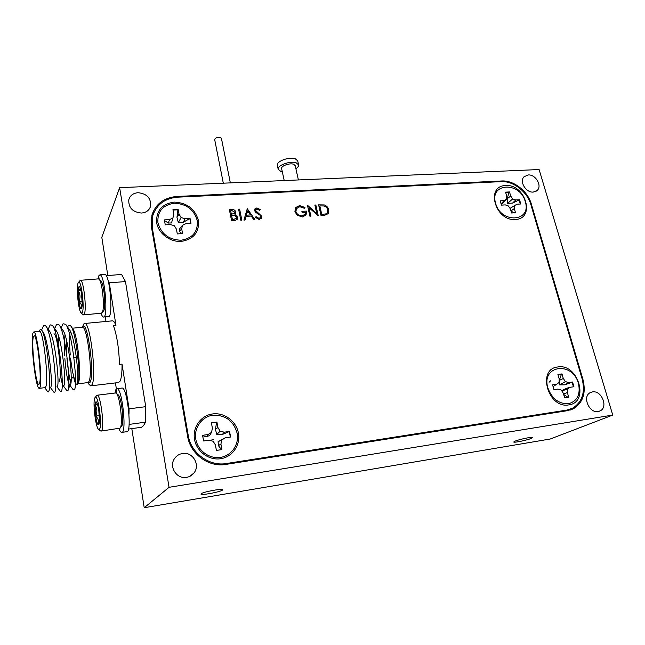 <?xml version="1.0" encoding="UTF-8"?>
<svg xmlns="http://www.w3.org/2000/svg" width="645" height="645" viewBox="0 0 645 645"><rect width="100%" height="100%" fill="white"/><g stroke="black" fill="none" stroke-linecap="round" stroke-linejoin="round"><path stroke-width="0.97" d="M116.503 393.458L116.148 389.491M121.978 432.36L126.654 431.715C132.257 433.553 127.484 387.508 122.139 388.048L121.72 388.105M115.906 389.516L114.955 393.031M118.946 428.627C119.873 431.021 120.76 432.279 121.591 432.416C127.065 434.279 122.292 388.137 117.067 388.661L116.1 389.201L116.785 393.684M98.903 279.067L98.733 276.366M103.772 316.969L108.304 316.542C113.52 318.686 109.964 274.278 104.909 274.431L104.506 274.464M98.5 276.382L97.895 278.93M100.991 313.268C101.813 315.582 102.611 316.824 103.385 317.001C108.481 319.154 104.909 274.665 99.975 274.81L98.669 275.955L99.177 279.301M282.3 171.731L280.793 171.417L278.189 169.216C277.108 165.394 290.29 160.629 296.128 162.766L298.619 164.91C298.756 166.152 297.853 167.426 295.894 168.716M277.366 165.402L277.318 165.176C276.229 161.331 289.387 156.55 295.225 158.71L297.716 160.887L298.57 164.701M281.631 168.676L281.599 168.53C280.889 165.983 289.645 162.806 293.548 164.225L295.217 165.66L298.393 179.947M214.68 139.618L214.664 139.522C215.446 137.78 217.381 137.095 220.477 137.482L221.42 138.344L230.346 182.882M101.217 431.053L120.123 428.135C123.243 424.958 119.881 395.32 116.173 393.192L118.083 394.724C121.445 396.675 124.461 423.249 121.639 426.143L121.583 426.224M116.173 393.192L115.358 392.982M99.548 429.151C102.402 425.724 98.217 394.547 95.299 397.28L94.92 397.723C92.509 401.206 95.557 427.611 98.588 429.376L99.548 429.151M96.403 395.893L97.25 395.208C100.62 394.7 104.651 427.2 101.62 430.666L100.926 431.094L98.588 429.376M98.887 424.652L99.475 421.822L98.83 410.623C98.177 406.366 97.427 403.577 96.581 402.238L96.307 401.924C95.637 401.464 95.202 402.504 95.009 405.044L95.645 416.049C96.282 420.218 97.024 423.015 97.863 424.434L98.887 424.652M83.713 314.849L101.313 313.236L102.353 312.301C104.909 307.592 102.208 281.172 98.975 279.124L100.797 280.688C103.732 282.55 106.151 306.254 103.837 310.519L102.249 312.535M98.975 279.124L98.209 278.898M82.367 312.454C84.672 307.52 81.286 279.922 78.666 282.179L78.045 283.147C76.094 287.96 78.577 311.479 81.222 313.139L82.367 312.454M79.77 280.881L80.577 280.277C83.56 279.994 86.825 308.85 84.366 313.938L83.431 314.873L81.222 313.139M81.746 308.262L82.229 304.98L81.576 293.894C80.964 289.952 80.286 287.557 79.537 286.719L79.52 286.703C78.803 286.211 78.359 287.509 78.19 290.605L78.851 301.497C79.44 305.375 80.109 307.77 80.851 308.697L81.746 308.262M83.06 325.411L83.713 324.056L84.842 323.467C90.381 322.661 96.823 377.591 91.977 384.799L90.59 385.863L88.825 384.033M70.95 326.201L72.837 328.886C77.432 333.312 81.875 377.091 78.303 382.912M67.58 327.055L68.475 325.282L70.627 325.733C75.989 330.917 81.286 378.438 77.795 384.081L77.408 384.662L76.449 384.589M39.353 331.385L39.7 331.353C43.352 330.78 48.867 380.252 45.835 386.718L44.932 387.661L39.442 388.306M47.44 391.354L48.399 391.926L49.028 390.677C51.673 383.888 46.198 334.231 41.474 329.845L40.192 329.506L39.321 331.369M33.355 336.9C31.129 343.841 35.709 384.525 38.74 384.493L39.49 383.654C41.957 377.97 37.225 335.303 34.209 335.755L33.355 336.9M91.082 385.807L118.277 382.574L119.881 381.485C121.389 378.768 122.107 372.979 122.042 364.119L119.478 364.401C118.962 348.421 116.947 335.505 113.431 325.644L115.963 325.403C114.794 322.556 113.681 321.033 112.625 320.831L112.02 320.887M39.99 387.403C42.86 380.945 37.362 331.353 33.871 331.909L32.879 333.263C30.315 341.407 35.604 388.346 39.127 388.346L39.99 387.403M201.256 493.691L200.958 494.038C200.264 495.658 219.784 492.111 222.388 490.152L222.743 489.765C223.549 488.12 203.627 491.748 201.256 493.691M515.153 441.115L513.743 441.978C513.46 442.994 526.772 440.293 531.311 438.406L532.81 437.512C533.141 436.48 519.556 439.253 515.153 441.115M138.038 192.702C133.128 193.153 130.04 195.532 128.774 199.829C128.444 207.787 132.693 212.197 141.505 213.052C146.213 212.592 149.237 210.343 150.583 206.303C151.204 198.225 147.028 193.694 138.038 192.702M592.4 391.918L590.28 392.62C582 396.417 589.111 413.501 598.197 411.51L600.076 410.913C608.582 407.253 601.551 390.007 592.4 391.918M528.191 174.948L524.103 176.706C519.032 181.285 525.909 192.879 533.262 192.081L537.196 190.428C542.421 185.905 535.6 174.215 528.191 174.948M182.503 453.491C179.141 454.064 176.48 455.757 174.529 458.587C168.603 466.674 176.746 479.42 186.574 477.365C189.549 476.849 191.984 475.421 193.871 473.075C200.708 465.15 192.734 451.468 182.503 453.491M195.822 439.205C193.75 427.812 201.845 416.63 212.858 415.227C225.436 414.848 233.53 420.838 237.15 433.198C239.335 444.349 231.644 455.741 220.509 457.394C209.407 459.208 197.717 450.621 195.822 439.205M211.439 422.975L216.591 422.298L215.446 429.393L216.776 434.44L222.34 434.488L229.564 431.441L224.242 432.206L220.171 431.15L217.905 427.522L216.914 422.08L211.423 422.846L212.407 428.296L211.528 432.392L207.996 434.545L202.586 435.327L203.586 440.978L209.012 440.188L213.116 441.236L215.398 444.897L216.397 450.42L221.928 449.589L220.921 444.082L221.783 439.963L225.274 437.802L230.604 437.028L229.564 431.441M229.346 431.723L230.354 437.06M225.274 437.802L218.099 441.696L218.389 445.598L221.517 449.702M211.907 439.777L213.326 439.576L211.907 439.777M495.626 203.28C489.216 182.72 520.112 181.301 525.232 201.571C532.052 221.912 500.867 224.081 495.626 203.28M505.632 192.355L509.05 192.258L507.139 198.805L507.575 203.433L512.606 203.07L519.539 199.748L515.726 199.966L512.662 198.902L510.695 196.048L509.51 191.928L505.567 192.137L506.752 196.265L506.47 199.257L504.084 200.619L500.214 200.845L501.423 205.118L505.301 204.892L508.389 205.948L510.364 208.827L511.558 212.995L515.516 212.753L514.315 208.585L514.589 205.578L516.951 204.207L520.773 203.981L519.539 199.748M519.16 200.144L520.33 204.005M511.066 211.278L514.726 212.947M547.911 388.048C540.792 365.07 572.687 360.878 578.476 383.606C580.677 394.458 577.34 401.174 568.471 403.77C558.86 404.028 552.007 398.787 547.911 388.048M557.941 374.519L561.464 374.124L559.263 380.405L559.602 384.872L565.02 384.815L572.55 382.001L568.608 382.574L565.423 381.614L563.319 378.518L561.988 373.906L557.925 374.471L559.255 379.091L559.03 382.533L556.595 384.299L552.596 384.88L553.958 389.669L557.965 389.08L561.174 390.031L563.287 393.152L564.633 397.828L568.713 397.215L567.366 392.547L567.584 389.088L569.987 387.314L573.929 386.742L572.55 382.001M572.115 382.283L573.445 386.815M569.987 387.314L566.068 388.451L562.835 390.185M563.657 394.45L568.092 397.376M157.912 222.767C157.259 211.479 162.75 204.965 174.392 203.231C186.349 203.788 193.968 209.544 197.241 220.501C198.12 231.66 192.742 238.239 181.108 240.238C168.925 239.803 161.194 233.982 157.912 222.767M172.989 210.044L177.891 209.819L176.964 217.284L178.31 222.565L183.446 222.178L190.057 218.437L184.986 218.728L181.132 217.526L179.028 214.221L178.157 209.448L172.933 209.722L173.795 214.511L172.908 217.986L169.53 219.598L164.378 219.897L165.257 224.855L170.417 224.549L174.303 225.75L176.424 229.08L177.302 233.925L182.559 233.595L181.68 228.757L182.551 225.266L185.889 223.646L190.968 223.347L190.057 218.437M189.88 218.881L190.767 223.355M182.551 225.266L179.471 228.943L179.544 231.523L182.011 233.724M174.19 202.103C161.831 203.941 155.993 210.85 156.679 222.839C158.436 233.466 170.095 242.222 181.318 241.391C193.669 239.263 199.378 232.281 198.434 220.429C194.959 208.811 186.873 202.699 174.19 202.103M557.877 366.957C536.688 368.714 547.96 408.995 568.793 404.883C589.812 402.416 578.21 363.175 557.877 366.957M505.68 185.566C485.185 185.615 495.247 221.558 515.428 219.445C535.785 218.8 525.401 183.704 505.68 185.566M496.835 206.456C497.932 210.423 500.367 213.285 504.124 215.051M212.624 413.945C200.934 415.42 192.331 427.288 194.524 439.398C196.531 451.524 208.956 460.643 220.743 458.708C232.571 456.95 240.73 444.84 238.408 433.021C236.247 421.169 224.283 412.284 212.624 413.945M308.987 207.706L310.882 216.172L309.906 216.228L307.496 205.457L316.776 213.503L314.865 205.054L315.84 205.005L318.259 215.736L308.987 207.706L310.874 216.172M294.934 211.608L295.418 207.94L299.594 205.602L304.972 207.448L304.311 208.279L299.804 206.714L296.305 208.714L295.91 211.504C296.982 214.414 299.054 215.857 302.142 215.841L305.351 214.14L305.762 212.261L302.11 212.471L301.868 211.358L306.496 211.1L306.077 214.97L302.303 216.962L297.087 215.18L294.934 211.608M255.767 209.657L255.614 210.536L256.654 211.915L261.822 216.325L261.628 217.994L259.209 219.494L255.243 217.276L256.089 216.664L258.967 218.357L260.677 217.397L260.177 215.301L255.589 212.269L254.614 210.625L254.759 209.173L256.879 207.908L260.282 209.601L259.508 210.326L257 209.036L255.702 209.778L255.622 210.52L261.83 216.317L261.443 218.308M243.923 220.098L247.269 208.714L254.807 219.461L253.695 219.526L251.276 216.075L246.076 216.373L245.052 220.034L243.923 220.098M501.221 181.64L177.665 197.168C164.975 198.281 156.687 204.441 152.776 215.648L152.204 227.306L188.235 435.456C190.88 453.104 209.327 466.633 226.363 463.529L566.729 410.107L572.663 408.156C582.233 402.061 585.394 392.337 582.153 378.986L530.948 204.812C527.344 191.758 513.339 180.81 501.221 181.64M234.748 220.638L231.611 220.824L229.394 209.681L231.66 209.561C233.78 209.319 235.191 210.173 235.885 212.108L235.022 214.543L237.82 217.26L237.65 218.961L234.748 220.638M241.859 220.219L240.819 220.284L238.586 209.182L239.618 209.125L241.859 220.219M328.668 209.843L328.192 213.689L324.379 215.382L321.033 215.575L318.606 204.852L324.274 204.941C326.668 205.795 328.128 207.432 328.668 209.843L327.934 214.035M151.196 218.518L152.784 215.632L151.091 219.364M229.402 209.689L231.652 209.569C233.772 209.327 235.183 210.181 235.877 212.116L235.594 213.955M235.014 214.551L237.82 217.26M237.811 217.268L237.473 219.276M232.418 219.622L236.667 218.324L236.78 217.317L234.49 215.438L231.603 215.47L232.418 219.622L236.538 218.542M230.66 210.77L231.37 214.325L234.748 213.148L234.853 212.181L232.079 210.681L230.668 210.762L231.37 214.333L234.756 213.14M231.595 215.478L232.426 219.614M238.586 209.19L239.618 209.125L241.851 220.219M247.261 208.722L254.791 219.461M245.052 220.034L246.076 216.373M247.624 210.867L246.398 215.212L250.494 214.987L247.624 210.867L246.406 215.204L250.502 214.97M255.243 217.276L256.089 216.664M256.081 216.672L258.967 218.365L260.58 217.558M254.904 208.916L256.879 207.908M256.871 207.916L260.274 209.609M295.716 207.48L299.594 205.602L304.964 207.456M296.563 208.319L295.91 211.504C296.974 214.422 299.046 215.865 302.134 215.849L305.125 214.454M301.868 211.367L306.496 211.1L305.794 215.374M307.697 205.457L316.776 213.503M314.865 205.07L315.84 205.005M315.832 205.013L318.251 215.744M318.606 204.868L324.274 204.941C326.66 205.803 328.12 207.44 328.66 209.851M319.823 205.9L321.758 214.414L326.007 213.89L327.37 212.794L327.708 209.899C327.233 207.883 325.975 206.577 323.951 205.973L319.815 205.908L321.75 214.43L325.999 213.906L327.16 213.076M164.37 220.453L168.313 223.057L171.53 222.96L172.908 217.986M168.313 223.057L169.53 219.598M179.544 231.523L181.68 228.757M183.446 222.178L184.986 218.728M178.31 222.565L181.132 217.526M176.964 217.284L179.028 214.221M555.885 389.387L554.829 389.54M552.749 385.92L553.241 386.524L556.595 384.299M563.537 394.022L567.366 392.547M561.763 390.902L567.584 389.088M565.02 384.815L568.608 382.574M559.602 384.872L565.423 381.614M559.263 380.405L563.319 378.518M561.464 374.124L561.988 373.906M550.677 380.792L549.08 382.211M500.472 202.425L501.197 203.731L502.455 203.731L506.47 199.257M501.197 203.731L504.084 200.619M510.953 210.891L514.315 208.585M510.058 208.383L514.589 205.578M512.606 203.07L515.726 199.966M507.575 203.433L512.662 198.902M507.139 198.805L510.695 196.048M509.05 192.258L509.51 191.928M202.578 435.681L206.44 436.786L209.657 435.472L211.528 432.392M206.44 436.786L207.996 434.545M218.389 445.598L220.921 444.082M218.099 441.696L221.783 439.963M222.34 434.488L224.242 432.206M216.776 434.44L220.171 431.15M215.446 429.393L217.905 427.522M119.631 187.671L169.046 487.314L612.75 415.074L539.107 169.538L119.631 187.671L101.813 237.328L107.804 275.528M131.806 428.611L144.214 507.72L550.225 439.011L612.75 415.074M169.046 487.314L144.214 507.72M154.074 212.157L151.922 215.019L151.365 226.605L187.622 436.326C190.267 453.991 208.722 467.528 225.774 464.424L567.56 410.663L573.453 408.72L570.422 409.986M151.93 215.011C155.816 203.772 164.128 197.588 176.851 196.475L176.472 197.241M500.891 181.656L501.657 180.979L176.851 196.475M501.657 180.979C513.767 180.157 527.763 191.097 531.367 204.151L530.867 204.554M582.379 379.792L582.967 379.526L531.367 204.151M582.967 379.526C586.216 392.902 583.048 402.633 573.453 408.72M567.648 410.647L568.705 409.809M75.417 382.928L73.482 376.333L70.168 380.574C68.813 374.326 67.749 366.932 66.967 358.386M42.231 331.103L42.715 331.586C48.117 336.916 53.559 388 50.504 387.258M47.867 330.377L49.391 331.022C54.938 336.642 60.259 386.831 57.082 386.476M55.551 383.759L55.236 382.574M54.511 329.692L56.026 330.474C61.727 336.376 66.919 385.67 63.637 385.694M62.218 383.694L60.17 374.092M58.098 347.655L58.582 336.158M59.372 325.322L62.638 329.926C68.475 336.101 73.546 384.525 70.16 384.912L68.305 389.104M69.515 384.686C67.62 381.493 66.064 372.802 64.863 358.612M64.669 355.556C64.25 347.058 64.363 340.205 65.016 334.989M67.725 328.402L69.225 329.385C75.191 335.827 80.141 383.38 76.65 384.13M75.892 383.888C75.142 383.009 74.336 380.494 73.482 376.333M42.635 327.773L43.731 325.419L45.682 325.846C51.987 332.014 58.324 392.684 54.43 392.386L53.616 391.846M49.068 327.305L50.205 324.862L52.358 325.314C58.848 331.828 65.04 391.434 61.009 391.588L60.066 390.999M54.761 330.393L54.873 329.651M55.478 326.838L56.639 324.314L59.001 324.79C65.669 331.643 71.708 390.185 67.564 390.781L66.475 390.152M61.847 326.378L63.041 323.782L65.621 324.274C72.45 331.457 78.351 388.943 74.086 389.975L72.853 389.306M70.797 383.38L70.168 380.574M66.725 355.339L66.233 339.06M77.408 384.662L77.884 383.582L76.924 383.791M75.457 381.751C73.449 376.962 71.813 369.045 70.555 357.999M70.257 354.96C69.329 344.277 69.338 336.335 70.273 331.127M128.476 429.07L141.32 427.304C142.827 426.7 144.198 424.999 145.415 422.185L145.738 406.673L125.469 281.559L121.615 274.464L106.199 275.649M105.272 316.824L105.982 321.46M115.963 325.403L109.287 282.857L108.038 280.39M122.042 364.119L129.056 408.841L128.992 414.179M115.447 382.912L116.374 388.903M145.415 422.185L129.113 424.402M129.056 408.841L145.738 406.673M125.469 281.559L109.287 282.857M77.916 383.783L87.656 382.638L88.881 381.671C93.09 375.164 87.398 326.555 82.552 327.233L82.641 326.934C87.285 318.308 94.992 374.398 90.131 382.211L88.034 382.606M59.316 381.356C62.251 375.664 57.445 333.336 53.946 333.836M80.399 288.46L78.19 290.605C80.359 294.047 80.577 297.684 78.851 301.497C81.455 303.69 82.125 306.085 80.851 308.697M80.923 290.379L78.19 290.605M82.246 301.207L78.851 301.497M97.242 403.609L95.009 405.044C97.226 408.43 97.435 412.099 95.645 416.049C98.379 418.532 99.12 421.33 97.863 424.434M97.605 404.713L95.009 405.044M99.378 415.557L95.645 416.049M82.455 327.217L83.713 324.056M72.361 328.216L82.1 327.281M152.204 227.306L151.68 228.435M187.582 436.093L188.235 435.456M226.363 463.529L225.008 464.529M564.109 411.204L566.729 410.107M117.067 388.661L122.139 388.048M99.975 274.81L104.909 274.431M278.189 169.216L277.318 165.176M284.219 180.56L281.599 168.53M223.315 183.188L214.664 139.522M95.299 397.28L96.887 395.272M97.25 395.208L115.681 392.942M78.666 282.179L80.254 280.317M80.577 280.277L98.532 278.874M39.313 331.393L40.192 329.506M84.842 323.467L112.625 320.831M33.871 331.909L39.7 331.353M77.908 357.209L73.917 357.636M189.703 476.405L193.871 473.075M536.406 191.073L537.196 190.428M599.076 411.308L600.076 410.913M149.584 208.585L150.583 206.303M68.475 325.282L67.628 327.128M41.594 330.006L43.731 325.419M50.407 387.468L53.858 392.168M48.149 329.297L50.205 324.862M56.962 386.742L60.316 391.338M54.68 328.571L56.639 324.314M63.484 386.033L66.741 390.507M61.17 327.853L63.041 323.782M69.974 385.331L73.127 389.677M45.682 325.846L49.391 331.022M52.721 325.83L56.026 330.474M66 324.814L69.225 329.385M41.465 329.845L42.715 331.586M44.747 387.685L47.682 391.684M87.954 382.63L89.3 384.807"/></g></svg>
